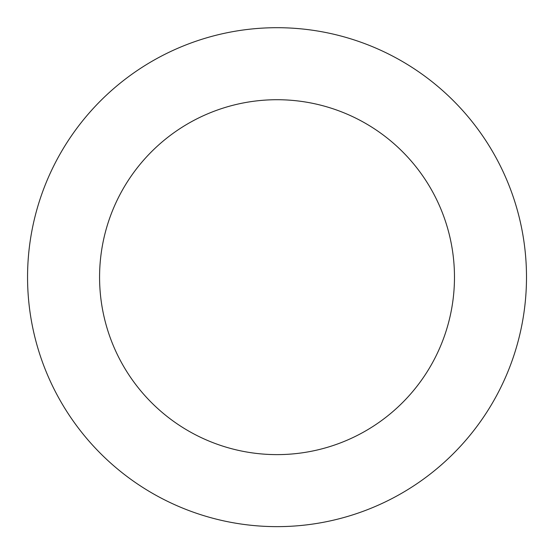<?xml version="1.0" encoding="UTF-8"?>
<svg xmlns="http://www.w3.org/2000/svg" width="554" height="554" viewBox="0 0 554 554"><rect width="100%" height="100%" fill="white"/><g stroke="black" fill="none" stroke-linecap="round" stroke-linejoin="round"><path stroke-width="0.83" d="M264.092 28.032A249.466 249.466 0 0 0 67.74 412.938A249.466 249.466 0 0 0 499.251 390.528A249.466 249.466 0 0 0 264.092 28.032M267.824 99.955A177.453 177.453 0 0 0 128.154 373.742A177.453 177.453 0 0 0 435.098 357.808A177.453 177.453 0 0 0 267.824 99.955"/></g></svg>
